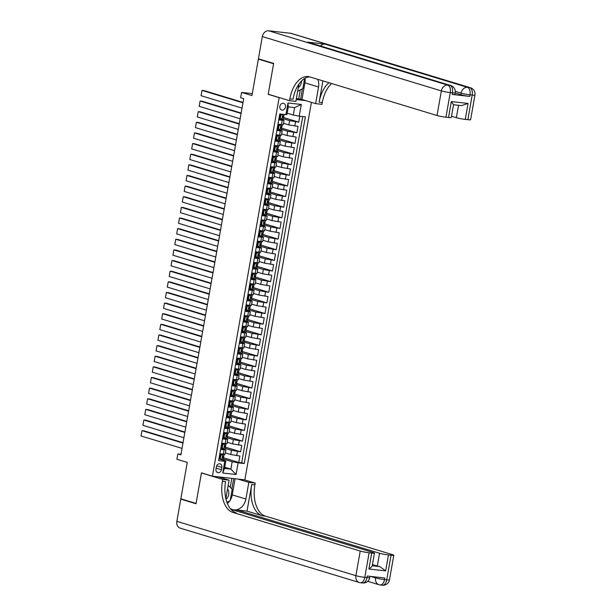 <?xml version="1.0" encoding="UTF-8"?>
<svg xmlns="http://www.w3.org/2000/svg" width="616" height="616" viewBox="0 0 616 616"><rect width="100%" height="100%" fill="white"/><g stroke="black" fill="none" stroke-linecap="round" stroke-linejoin="round"><path stroke-width="0.92" d="M279.849 106.399A3.465 2.81 106.9 0 0 281.651 110.033A3.465 2.81 106.9 0 0 285.462 107.03A3.465 2.81 106.9 0 0 283.668 103.396A3.465 2.81 106.9 0 0 279.849 106.399M252.29 93.617L241.595 92.408L251.944 95.549L258.366 59.128L273.589 63.748L268.199 94.317L279.163 97.644L212.412 476.183L244.852 479.856L311.419 102.348M258.366 59.128L260.137 59.328M212.412 476.183L201.455 472.865L196.065 503.434L180.842 498.814L187.264 462.393L176.907 459.251L177.847 453.938L180.888 454.862L243.705 98.645L240.656 97.721L241.595 92.408M280.064 114.014L279.025 119.912L282.22 120.274L281.474 124.532L283.306 124.54L284.053 120.289L282.22 120.274M281.474 124.532L278.27 124.17L277.146 130.546L280.349 130.908L279.595 135.166L281.427 135.174L282.182 130.923L280.349 130.908M279.595 135.166L276.399 134.804L275.275 141.179L278.471 141.541L277.724 145.799L279.556 145.807L280.303 141.557L278.471 141.541M277.724 145.799L274.52 145.438L273.396 151.813L276.599 152.175L275.845 156.425L277.677 156.441L278.432 152.191L276.599 152.175M275.845 156.425L272.649 156.071L271.525 162.447L274.721 162.809L273.974 167.059L275.806 167.075L276.553 162.824L274.721 162.809M273.974 167.059L270.77 166.697L269.646 173.081L272.85 173.442L272.095 177.693L273.928 177.708L274.682 173.458L272.85 173.442M272.095 177.693L268.899 177.331L267.775 183.714L270.971 184.076L270.224 188.327L272.056 188.342L272.803 184.092L270.971 184.076M270.224 188.327L267.021 187.965L265.896 194.348L269.1 194.71L268.345 198.96L270.178 198.976L270.932 194.725L269.1 194.71M268.345 198.96L265.15 198.598L264.025 204.982L267.221 205.344L266.474 209.594L268.306 209.609L269.053 205.359L267.221 205.344M266.474 209.594L263.271 209.232L262.147 215.615L265.35 215.977L264.595 220.228L266.428 220.243L267.182 215.993L265.35 215.977M264.595 220.228L261.4 219.866L260.275 226.249L263.471 226.611L262.724 230.861L264.557 230.877L265.304 226.626L263.471 226.611M262.724 230.861L259.521 230.5L258.397 236.883L261.6 237.245L260.845 241.495L262.678 241.51L263.432 237.252L261.6 237.245M260.845 241.495L257.65 241.133L256.525 247.517L259.721 247.878L258.974 252.129L260.807 252.144L261.554 247.886L259.721 247.878M258.974 252.129L255.771 251.767L254.647 258.15L257.85 258.512L257.095 262.762L258.928 262.778L259.683 258.52L257.85 258.512M257.095 262.762L253.9 262.401L252.776 268.784L255.971 269.146L255.224 273.396L257.057 273.412L257.804 269.154L255.971 269.146M255.224 273.396L252.021 273.034L250.897 279.41L254.1 279.772L253.345 284.03L255.178 284.045L255.933 279.787L254.1 279.772M253.345 284.03L250.15 283.668L249.026 290.044L252.221 290.405L251.474 294.664L253.307 294.679L254.054 290.421L252.221 290.405M251.474 294.664L248.271 294.302L247.147 300.677L250.35 301.039L249.595 305.297L251.428 305.313L252.183 301.055L250.35 301.039M249.595 305.297L246.4 304.935L245.276 311.311L248.471 311.673L247.724 315.931L249.557 315.939L250.304 311.688L248.471 311.673M247.724 315.931L244.521 315.569L243.397 321.945L246.6 322.307L245.846 326.565L247.678 326.572L248.433 322.322L246.6 322.307M245.846 326.565L242.65 326.203L241.526 332.578L244.721 332.94L243.975 337.198L245.807 337.206L246.554 332.956L244.721 332.94M243.975 337.198L240.771 336.837L239.647 343.212L242.85 343.574L242.096 347.832L243.936 347.84L244.683 343.589L242.85 343.574M242.096 347.832L238.9 347.47L237.776 353.846L240.971 354.208L240.225 358.458L242.057 358.474L242.804 354.223L240.971 354.208M240.225 358.458L237.021 358.096L235.897 364.48L239.1 364.841L238.346 369.092L240.186 369.107L240.933 364.857L239.1 364.841M238.346 369.092L235.15 368.73L234.026 375.113L237.222 375.475L236.475 379.726L238.307 379.741L239.054 375.49L237.222 375.475M236.475 379.726L233.272 379.364L232.147 385.747L235.35 386.109L234.596 390.359L236.436 390.375L237.183 386.124L235.35 386.109M234.596 390.359L231.4 389.997L230.276 396.381L233.472 396.743L232.725 400.993L234.557 401.008L235.304 396.758L233.472 396.743M232.725 400.993L229.522 400.631L228.397 407.014L231.601 407.376L230.846 411.627L232.686 411.642L233.433 407.392L231.601 407.376M230.846 411.627L227.65 411.265L226.526 417.648L229.722 418.01L228.975 422.26L230.808 422.276L231.554 418.025L229.722 418.01M228.975 422.26L225.772 421.898L224.648 428.282L227.851 428.644L227.096 432.894L228.936 432.909L229.683 428.651L227.851 428.644M227.096 432.894L223.901 432.532L222.776 438.915L225.972 439.277L225.225 443.528L227.058 443.543L227.805 439.285L225.972 439.277M225.225 443.528L222.022 443.166L220.898 449.549L225.933 449.919L221.113 448.333M225.402 452.914L230.73 454.531L239.878 456.033L238.754 462.408L223.662 457.834M225.071 448.333L231.485 450.281L240.625 451.774L225.533 447.201M240.625 451.774L241.749 445.399L232.609 443.897L227.281 442.28M229.152 431.647L234.48 433.264L243.628 434.765L242.504 441.141L227.412 436.567M231.031 421.013L236.359 422.63L245.499 424.131L244.375 430.507L229.283 425.933M232.902 410.379L238.23 411.996L247.378 413.498L246.254 419.873L231.162 415.3M234.781 399.745L240.109 401.363L249.249 402.864L248.125 409.24L233.033 404.666M236.652 389.12L241.98 390.729L251.128 392.23L250.004 398.606L234.912 394.032M238.531 378.486L243.859 380.103L252.999 381.597L251.875 387.98L236.783 383.398M240.402 367.852L245.73 369.469L254.878 370.963L253.754 377.346L238.661 372.765M242.28 357.218L247.609 358.835L256.749 360.329L255.625 366.713L240.533 362.131M244.152 346.585L249.48 348.202L258.628 349.695L257.503 356.079L242.411 351.497M246.03 335.951L251.359 337.568L260.499 339.062L259.375 345.445L244.282 340.864M247.901 325.317L253.23 326.934L262.377 328.428L261.253 334.811L246.161 330.23M249.78 314.684L255.109 316.301L264.249 317.794L263.124 324.178L248.032 319.596M251.651 304.05L256.98 305.667L266.127 307.161L265.003 313.544L249.911 308.963M253.53 293.416L258.859 295.033L267.999 296.527L266.874 302.91L251.782 298.329M255.401 282.783L260.73 284.4L269.877 285.893L268.753 292.277L253.661 287.695M257.28 272.149L262.608 273.766L271.748 275.26L270.624 281.643L255.532 277.061M259.151 261.515L264.48 263.132L273.627 264.634L272.503 271.009L257.411 266.435M261.03 250.881L266.358 252.498L275.498 254L274.374 260.375L259.282 255.802M262.901 240.248L268.23 241.865L277.377 243.366L276.253 249.742L261.161 245.168M264.78 229.614L270.108 231.231L279.248 232.733L278.124 239.108L263.032 234.534M266.651 218.98L271.979 220.597L281.127 222.099L280.003 228.474L264.911 223.901M268.53 208.347L273.858 209.964L282.998 211.465L281.874 217.841L266.782 213.267M270.401 197.721L275.729 199.33L284.877 200.831L283.753 207.207L268.661 202.633M272.28 187.087L277.608 188.704L286.748 190.198L285.624 196.573L270.532 192M274.151 176.453L279.479 178.07L288.627 179.564L287.503 185.947L272.411 181.366M276.03 165.82L281.358 167.436L290.498 168.93L289.374 175.314L274.282 170.732M277.901 155.186L283.229 156.803L292.377 158.297L291.252 164.68L276.161 160.098M279.78 144.552L285.108 146.169L294.248 147.663L293.124 154.046L278.032 149.465M281.651 133.918L286.979 135.535L296.127 137.029L295.002 143.412L279.91 138.831M283.529 123.285L288.858 124.902L297.998 126.396L296.874 132.779L281.781 128.197M284.053 120.289L279.233 118.703M282.182 130.923L277.362 129.337M280.303 141.557L275.483 139.971M278.432 152.191L273.612 150.604M276.553 162.824L271.733 161.238M274.682 173.458L269.862 171.872M272.803 184.092L267.983 182.505M270.932 194.725L266.112 193.139M269.053 205.359L264.233 203.765M267.182 215.993L262.362 214.399M265.304 226.626L260.483 225.032M263.432 237.252L258.612 235.666M261.554 247.886L256.733 246.3M259.683 258.52L254.862 256.934M257.804 269.154L252.984 267.567M255.933 279.787L251.112 278.201M254.054 290.421L249.234 288.835M252.183 301.055L247.363 299.468M250.304 311.688L245.484 310.102M248.433 322.322L243.613 320.736M246.554 332.956L241.734 331.37M244.683 343.589L239.863 342.003M242.804 354.223L237.984 352.637M240.933 364.857L236.113 363.271M239.054 375.49L234.234 373.904M237.183 386.124L232.363 384.538M235.304 396.758L230.484 395.164M233.433 407.392L228.613 405.798M231.554 418.025L226.734 416.431M229.683 428.651L224.863 427.065M227.805 439.285L222.984 437.699M221.421 469.723L221.837 467.382A3.357 2.718 106.9 0 0 220.089 463.863A3.357 2.718 106.9 0 0 216.401 466.766L215.985 469.107A3.357 2.718 106.9 0 0 217.725 472.626A3.357 2.718 106.9 0 0 221.421 469.723L216.162 468.122M279.163 97.644L279.749 97.705M296.211 99.569L305.829 100.654M287.179 113.19L293.285 115.046L294.602 107.6L288.288 106.884L286.979 114.33L285.901 114.668L279.764 113.975L218.642 460.622L224.778 461.315L225.856 460.976L219.234 458.966M285.901 114.668L287.965 102.972L301.293 104.481L299.23 116.178L305.367 116.871L244.244 463.517L238.107 462.824L236.044 474.52L222.722 473.011L224.778 461.315M283.191 118.703L289.605 120.644L288.858 124.902M281.32 129.337L287.734 131.277L286.979 135.535M279.441 139.971L285.855 141.911L285.108 146.169M277.57 150.604L283.984 152.545L283.229 156.803M275.691 161.238L282.105 163.178L281.358 167.436M273.82 171.872L280.234 173.812L279.479 178.07M271.941 182.498L278.355 184.446L277.608 188.704M270.07 193.131L276.484 195.079L275.729 199.33M268.191 203.765L274.605 205.713L273.858 209.964M266.32 214.399L272.734 216.347L271.979 220.597M264.441 225.032L270.855 226.981L270.108 231.231M262.57 235.666L268.984 237.614L268.23 241.865M260.691 246.3L267.105 248.248L266.358 252.498M258.82 256.934L265.234 258.882L264.48 263.132M256.941 267.567L263.355 269.515L262.608 273.766M255.07 278.201L261.484 280.149L260.73 284.4M253.191 288.835L259.606 290.783L258.859 295.033M251.32 299.468L257.734 301.416L256.98 305.667M249.441 310.102L255.856 312.043L255.109 316.301M247.57 320.736L253.985 322.676L253.23 326.934M245.692 331.37L252.106 333.31L251.359 337.568M243.82 342.003L250.235 343.944L249.48 348.202M241.942 352.637L248.356 354.577L247.609 358.835M240.071 363.271L246.485 365.211L245.73 369.469M238.192 373.897L244.606 375.845L243.859 380.103M236.321 384.53L242.735 386.478L241.98 390.729M234.442 395.164L240.856 397.112L240.109 401.363M232.571 405.798L238.985 407.746L238.23 411.996M230.692 416.431L237.106 418.38L236.359 422.63M228.821 427.065L235.235 429.013L234.48 433.264M226.942 437.699L233.356 439.647L232.609 443.897M238.754 462.408L241.688 462.739L302.726 116.57M289.605 120.644L298.752 122.145L299.792 116.239M296.874 132.779L287.734 131.277M295.002 143.412L285.855 141.911M293.124 154.046L283.984 152.545M291.252 164.68L282.105 163.178M289.374 175.314L280.234 173.812M287.503 185.947L278.355 184.446M285.624 196.573L276.484 195.079M283.753 207.207L274.605 205.713M281.874 217.841L272.734 216.347M280.003 228.474L270.855 226.981M278.124 239.108L268.984 237.614M276.253 249.742L267.105 248.248M274.374 260.375L265.234 258.882M272.503 271.009L263.355 269.515M270.624 281.643L261.484 280.149M268.753 292.277L259.606 290.783M266.874 302.91L257.734 301.416M265.003 313.544L255.856 312.043M263.124 324.178L253.985 322.676M261.253 334.811L252.106 333.31M259.375 345.445L250.235 343.944M257.503 356.079L248.356 354.577M255.625 366.713L246.485 365.211M253.754 377.346L244.606 375.845M251.875 387.98L242.735 386.478M250.004 398.606L240.856 397.112M248.125 409.24L238.985 407.746M246.254 419.873L237.106 418.38M244.375 430.507L235.235 429.013M242.504 441.141L233.356 439.647M218.726 460.144L220.151 453.8L225.186 454.177L225.933 449.919M225.856 460.976L224.54 468.414L230.854 469.13L232.163 461.684L238.107 462.824M224.74 467.275L230.854 469.13L236.044 474.52M223.192 458.966L232.163 461.684M180.989 454.292L177.847 453.938M241.688 462.739L244.244 463.517M224.293 454.246L223.331 458.196M298.752 122.145L283.66 117.564M226.164 443.612L225.21 447.562M228.043 432.979L227.081 436.929M229.914 422.345L228.96 426.295M231.793 411.711L230.831 415.661M233.664 401.078L232.709 405.028M235.543 390.444L234.581 394.394M237.414 379.81L236.459 383.768M239.293 369.176L238.33 373.134M241.164 358.543L240.209 362.501M243.043 347.917L242.08 351.867M244.914 337.283L243.959 341.233M246.793 326.649L245.83 330.6M248.664 316.016L247.701 319.966M250.543 305.382L249.58 309.332M252.414 294.748L251.451 298.698M254.293 284.115L253.33 288.065M256.164 273.481L255.201 277.431M258.042 262.847L257.08 266.797M259.913 252.214L258.951 256.164M261.792 241.58L260.83 245.53M263.663 230.946L262.701 234.896M265.542 220.312L264.58 224.263M267.413 209.679L266.451 213.629M269.292 199.045L268.33 202.995M271.163 188.411L270.201 192.369M273.042 177.778L272.079 181.735M274.913 167.144L273.951 171.102M276.792 156.518L275.829 160.468M278.663 145.884L277.7 149.834M280.542 135.251L279.579 139.201M282.413 124.617L281.45 128.567M284.199 114.476L283.329 117.933M299.23 116.178L293.285 115.046M224.54 468.414L222.722 473.011M287.965 102.972L288.288 106.884M301.293 104.481L294.602 107.6M268.199 94.317L268.792 94.387M220.882 455.278L220.097 455.039L221.983 454.192L222.823 454.416L220.882 455.278L220.32 458.466L221.891 459.728L223.03 459.69M221.891 459.728L219.535 458.227A6.884 0.593 10 0 0 219.381 458.165M182.028 448.394L141.056 435.966L141.996 430.646L144.183 430.9L183.037 442.681M222.037 454.169L222.492 454.061M222.823 454.416L223.762 454.208M182.967 443.081L141.996 430.646L141.056 435.966M220.097 455.039L219.535 458.227L220.32 458.466M223.616 456.394L223.054 456.487L222.83 457.757L223.415 457.711L222.515 456.964M226.041 499.414A7.046 5.706 106.9 0 0 227.327 497.967A7.046 5.706 106.9 0 0 227.543 488.996M228.174 485.4L232.209 489.142L230.184 500.623L226.927 502.325M298.306 87.68A7.046 5.706 106.9 0 0 299.977 85.932A7.046 5.706 106.9 0 0 301.478 81.043M304.604 78.555L302.841 88.581L297.667 91.284M389.466 579.864A6.506 6.506 0 0 1 382.328 585.2A6.506 3.773 -83.6 0 0 386.717 579.848L391.052 555.232A6.506 0.562 10 0 0 393.809 555.255L389.466 579.864A6.506 0.562 -170 0 1 386.717 579.848L384.523 579.602L384.808 578L367.267 576.022L366.99 577.615L364.795 577.369A6.506 0.562 -170 0 1 355.879 575.667L360.221 551.05A6.506 0.562 10 0 0 369.138 552.752L364.795 577.369A6.506 3.773 96.4 0 1 360.414 582.721A6.506 6.506 0 0 1 359.251 582.482A6.506 5.267 106.9 0 1 355.879 575.667L176.861 521.359L180.781 499.129L196.004 503.749L201.432 472.965L222.746 479.433L222.43 481.242A27.096 15.731 -83.6 0 0 232.964 512.443L360.221 551.05M202.025 473.034L201.432 472.965M218.18 476.838L229.098 480.149L226.164 496.796A12.189 9.871 106.9 0 0 225.949 499.037M230.207 508.462A12.189 9.871 106.9 0 0 232.494 509.578A12.189 9.871 106.9 0 0 245.892 499.022L248.825 482.382L255.186 483.098L254.87 484.908A27.096 15.731 -83.6 0 0 265.404 516.108L392.661 554.716A6.506 0.562 10 0 1 393.809 555.255M229.098 480.149L222.746 479.433M236.875 511.134L237.075 510.01L379.556 553.237A6.506 0.562 10 0 0 388.473 554.939L385.655 570.886L368.907 568.999C371.04 567.505 372.141 566.427 372.203 565.765L379.833 566.628A6.506 0.562 -170 0 1 377.308 565.996L379.556 553.237M247.024 511.134L251.713 484.553A27.096 15.731 -83.6 0 0 262.247 515.754L247.024 511.134L237.075 510.01M368.907 568.999L371.725 553.045L369.138 552.752M371.725 553.045A6.506 0.562 10 0 0 374.474 553.068A6.506 0.562 10 0 0 373.327 552.529L230.931 509.332M359.251 582.482L180.234 528.174A6.506 5.267 -73.1 0 1 176.861 521.359M182.552 499.33L180.781 499.129M237.907 479.071L248.825 482.382M244.267 479.787L255.186 483.098M391.052 555.232L388.473 554.939M372.457 564.525L377.308 565.996M222.43 481.242L225.579 481.597A27.096 15.731 -83.6 0 0 236.12 512.797L232.964 512.443M379.833 566.628L385.655 570.886M235.096 478.748L232.255 494.887A12.189 9.871 -73.1 0 1 230.276 500.107M229.806 500.816A12.189 9.871 -73.1 0 1 227.366 503.457M231.885 488.842L233.695 478.593M230.238 487.31L231.809 478.378M452.183 94.441L452.467 92.847A6.506 0.562 10 0 0 455.216 92.87L454.939 94.464A6.506 0.562 -170 0 1 452.183 94.441L469.723 96.419A6.506 0.562 -170 0 1 460.807 94.718L461.084 93.124L455.309 91.368M455.193 93.016L460.807 94.718M273.65 63.425L268.222 94.209L289.528 100.678L289.851 98.868A27.096 15.731 96.4 0 1 308.115 76.561A27.096 15.731 96.4 0 1 309.756 76.9L437.021 115.508L441.364 90.898L262.339 36.583L258.427 58.813L273.65 63.425M304.989 78.332A12.189 9.871 -73.1 0 1 304.912 82.844L301.971 99.484L315.615 103.627L318.549 86.979A12.189 9.871 106.9 0 0 317.725 79.318M298.96 84.061A12.189 9.871 106.9 0 0 298.822 84.754L295.888 101.394L289.528 100.678M315.615 103.627L321.968 104.343L322.291 102.533A27.096 15.731 96.4 0 1 331.631 83.537M322.884 80.888L319.134 102.179A27.096 15.731 96.4 0 1 328.998 82.737M453.499 104.705L451.335 101.555L468.075 103.45L465.265 119.396L467.852 119.689L472.195 95.072L470 94.826L469.723 96.419M465.265 119.396A6.506 0.562 -170 0 1 456.356 117.695L458.543 105.297M451.497 116.224L456.356 117.695M320.489 46.015A6.506 5.267 -73.1 0 1 324.986 44.113L467.475 87.341L469.662 87.588A6.506 3.773 -83.6 0 1 472.195 95.072A6.506 0.562 10 0 0 474.944 95.095L470.601 119.712A6.506 0.562 -170 0 1 467.852 119.689M262.339 36.583A6.506 5.267 -73.1 0 1 268.73 30.8L290.644 33.279A6.506 5.267 -73.1 0 1 291.406 33.433L470.424 87.742A6.506 5.267 106.9 0 0 469.662 87.588L290.644 33.279M324.986 44.113L307.453 42.134A6.506 5.267 -73.1 0 1 308.216 42.288L450.704 85.516A6.506 5.267 106.9 0 0 449.934 85.355L307.453 42.134M301.971 99.484L300.57 99.33L302.425 88.796M296.396 98.506L300.57 99.33M468.075 103.45L461.507 105.629L453.53 104.728L451.274 117.525A6.506 0.562 -170 0 1 448.517 117.51L451.335 101.555M268.73 30.8L447.747 85.108L449.934 85.355A6.506 3.773 -83.6 0 1 452.467 92.847L450.273 92.6L445.938 117.217L448.517 117.51M445.938 117.217A6.506 0.562 -170 0 1 437.021 115.508M289.851 98.868L293.008 99.222A27.096 15.731 96.4 0 1 309.679 76.877M298.745 98.776L300.308 89.905M222.761 444.644L221.968 444.406L223.908 443.535L224.701 443.782L222.761 444.644L222.199 447.832L223.762 449.095L224.909 449.056M223.762 449.095L222.199 447.832M183.907 437.76L142.927 425.333L143.867 420.02L146.061 420.266L184.916 432.047M223.908 443.535L224.363 443.428M224.701 443.782L225.633 443.574M184.846 432.447L143.867 420.02L142.927 425.333M221.968 444.406L221.406 447.593M225.487 445.761L224.925 445.853L224.701 447.124L225.294 447.077L224.386 446.33M224.632 434.01L223.847 433.772L225.733 432.925L226.573 433.148L224.632 434.01L224.07 437.198L225.641 438.461L226.78 438.423M225.641 438.461L224.07 437.198M185.778 427.127L144.806 414.699L145.746 409.386L147.932 409.632L186.787 421.421M225.787 432.909L226.241 432.794M226.573 433.148L227.512 432.94M186.717 421.814L145.746 409.386L144.806 414.699M223.847 433.772L223.285 436.96M227.366 435.127L226.804 435.219L226.58 436.49L227.165 436.444L226.265 435.705M226.511 423.377L225.718 423.138L227.612 422.291L228.451 422.514L226.511 423.377L225.949 426.565L227.512 427.827L228.659 427.789M227.512 427.827L225.156 426.326A6.884 0.593 10 0 0 225.002 426.264M187.657 416.493L146.677 404.065L147.617 398.752L149.811 398.999L188.665 410.787M227.658 422.276L228.113 422.16M228.451 422.514L229.383 422.307M188.596 411.18L147.617 398.752L146.677 404.065M225.718 423.138L225.156 426.326L225.949 426.565M229.237 424.493L228.675 424.586L228.451 425.864L229.044 425.81L228.136 425.071M228.382 412.743L227.597 412.504L229.483 411.657L230.322 411.881L228.382 412.743L227.82 415.931L229.391 417.194L230.53 417.155M229.391 417.194L227.035 415.692A6.884 0.593 10 0 0 226.88 415.631M189.528 405.867L148.556 393.432L149.496 388.119L151.682 388.365L190.536 400.154M229.537 411.642L229.991 411.534M230.322 411.881L231.262 411.673M190.467 400.546L149.496 388.119L148.556 393.432M227.597 412.504L227.035 415.692L227.82 415.931M231.115 413.86L230.553 413.952L230.33 415.23L230.915 415.176L230.014 414.437M230.261 402.109L229.468 401.871L231.362 401.024L232.201 401.247L230.261 402.109L229.699 405.305L231.262 406.56L232.409 406.522M231.262 406.56L228.906 405.058A6.884 0.593 10 0 0 228.752 405.005M191.407 395.233L150.427 382.798L151.367 377.485L153.561 377.731L192.415 389.52M231.408 401.008L231.862 400.9M232.201 401.247L233.133 401.039M192.346 389.913L151.367 377.485L150.427 382.798M229.468 401.871L228.906 405.058L229.699 405.305M232.987 403.226L232.425 403.318L232.201 404.597L232.794 404.55L231.885 403.803M232.132 391.476L231.346 391.237L233.233 390.398L234.072 390.613L232.132 391.476L231.57 394.671L233.141 395.926L234.28 395.888M233.141 395.926L230.784 394.425A6.884 0.593 10 0 0 230.63 394.371M193.278 384.6L152.306 372.164L153.245 366.851L155.432 367.098L194.286 378.886M233.287 390.375L233.741 390.267M234.072 390.613L235.012 390.405M194.217 379.279L153.245 366.851L152.306 372.164M231.346 391.237L230.784 394.425L231.57 394.671M234.865 392.592L234.303 392.685L234.08 393.963L234.665 393.917L233.764 393.17M234.011 380.842L233.218 380.603L235.158 379.741L235.951 379.98L234.011 380.842L233.449 384.038L235.012 385.293L236.159 385.254M235.012 385.293L233.449 384.038M195.156 373.966L154.177 361.53L155.117 356.217L157.311 356.464L196.165 368.252M235.158 379.741L235.612 379.633M235.951 379.98L236.883 379.772M196.096 368.645L155.117 356.217L154.177 361.53M233.218 380.603L232.655 383.791M236.737 381.959L236.174 382.051L235.951 383.329L236.544 383.283L235.635 382.536M235.882 370.208L235.096 369.97L236.983 369.13L237.822 369.346L235.882 370.208L235.32 373.404L236.89 374.667L238.03 374.62M236.89 374.667L234.534 373.157A6.884 0.593 10 0 0 234.38 373.103M197.028 363.332L156.056 350.897L156.995 345.584L159.182 345.83L198.036 357.619M237.037 369.107L237.491 368.999M237.822 369.346L238.762 369.138M197.967 358.012L156.995 345.584L156.056 350.897M235.096 369.97L234.534 373.157L235.32 373.404M238.615 371.325L238.053 371.417L237.83 372.695L238.415 372.649L237.514 371.902M237.761 359.575L236.968 359.336L238.908 358.474L239.701 358.712L237.761 359.575L237.199 362.77L238.762 364.033L239.909 363.987M238.762 364.033L236.405 362.531A6.884 0.593 10 0 0 236.251 362.47M198.906 352.699L157.927 340.263L158.866 334.95L161.061 335.196L199.915 346.985M238.908 358.474L239.362 358.366M239.701 358.712L240.633 358.504M199.846 347.378L158.866 334.95L157.927 340.263M236.968 359.336L236.405 362.531L237.199 362.77M240.486 360.691L239.924 360.784L239.701 362.062L240.294 362.015L239.385 361.269M239.632 348.949L238.846 348.702L240.787 347.84L241.572 348.079L239.632 348.949L239.07 352.136L240.64 353.399L241.78 353.353M240.64 353.399L238.284 351.898A6.884 0.593 10 0 0 238.13 351.836M200.778 342.065L159.806 329.629L160.745 324.316L162.932 324.563L201.786 336.351M240.787 347.84L241.241 347.732M241.572 348.079L242.511 347.871M201.717 336.744L160.745 324.316L159.806 329.629M238.846 348.702L238.284 351.898L239.07 352.136M242.365 350.057L241.803 350.15L241.58 351.428L242.165 351.382L241.264 350.635M241.51 338.315L240.717 338.069L242.658 337.206L243.451 337.445L241.51 338.315L240.948 341.503L242.511 342.765L243.659 342.719M242.511 342.765L240.155 341.264A6.884 0.593 10 0 0 240.001 341.202M202.656 331.431L161.677 319.003L162.616 313.683L164.811 313.929L203.665 325.718M242.658 337.206L243.112 337.098M243.451 337.445L244.383 337.237M203.596 326.11L162.616 313.683L161.677 319.003M240.717 338.069L240.155 341.264L240.948 341.503M244.236 339.424L243.674 339.516L243.451 340.794L244.044 340.748L243.135 340.001M243.382 327.681L242.596 327.435L244.537 326.572L245.322 326.811L243.382 327.681L242.82 330.869L244.39 332.132L245.53 332.093M244.39 332.132L242.82 330.869M204.527 320.797L163.556 308.37L164.495 303.049L166.682 303.295L205.536 315.084M244.537 326.572L244.991 326.465M245.322 326.811L246.261 326.603M205.467 315.484L164.495 303.049L163.556 308.37M242.596 327.435L242.034 330.63M246.115 328.79L245.553 328.882L245.33 330.161L245.915 330.114L245.014 329.368M245.26 317.048L244.467 316.801L246.408 315.939L247.201 316.177L245.26 317.048L244.698 320.235L246.261 321.498L247.409 321.46M246.261 321.498L244.698 320.235M206.406 310.164L165.427 297.736L166.366 292.415L168.561 292.662L207.415 304.45M246.408 315.939L246.862 315.831M247.201 316.177L248.132 315.97M207.346 304.851L166.366 292.415L165.427 297.736M244.467 316.801L243.905 319.997M247.986 318.164L247.424 318.249L247.201 319.527L247.794 319.481L246.885 318.734M247.131 306.414L246.346 306.175L248.233 305.328L249.072 305.544L247.131 306.414L246.569 309.602L248.14 310.864L249.28 310.826M248.14 310.864L245.784 309.363A6.884 0.593 10 0 0 245.63 309.301M208.277 299.53L167.306 287.102L168.245 281.781L170.432 282.028L209.286 293.817M248.286 305.305L248.741 305.197M249.072 305.544L250.011 305.336M209.217 294.217L168.245 281.781L167.306 287.102M246.346 306.175L245.784 309.363L246.569 309.602M249.865 307.53L249.303 307.615L249.08 308.893L249.665 308.847L248.764 308.1M249.01 295.78L248.217 295.541L250.158 294.671L250.951 294.91L249.01 295.78L248.448 298.968L250.011 300.231L251.159 300.192M250.011 300.231L247.655 298.729A6.884 0.593 10 0 0 247.501 298.668M210.156 288.896L169.177 276.469L170.116 271.148L172.311 271.394L211.165 283.183M250.158 294.671L250.612 294.564M250.951 294.91L251.882 294.702M211.095 283.583L170.116 271.148L169.177 276.469M248.217 295.541L247.655 298.729L248.448 298.968M251.736 296.897L251.174 296.981L250.951 298.26L251.544 298.213L250.635 297.466M250.881 285.146L250.096 284.908L251.983 284.061L252.822 284.276L250.881 285.146L250.319 288.334L251.89 289.597L253.03 289.559M251.89 289.597L249.534 288.096A6.884 0.593 10 0 0 249.38 288.034M212.027 278.263L171.055 265.835L171.995 260.514L174.182 260.76L213.036 272.549M252.036 284.038L252.491 283.93M252.822 284.276L253.761 284.068M212.967 272.95L171.995 260.514L171.055 265.835M250.096 284.908L249.534 288.096L250.319 288.334M253.615 286.263L253.053 286.355L252.83 287.626L253.415 287.58L252.514 286.833M252.76 274.513L251.967 274.274L253.907 273.404L254.701 273.65L252.76 274.513L252.198 277.7L253.761 278.963L254.909 278.925M253.761 278.963L252.198 277.7M213.906 267.629L172.927 255.201L173.866 249.88L176.061 250.135L214.915 261.916M253.907 273.404L254.362 273.296M254.701 273.65L255.632 273.435M214.845 262.316L173.866 249.88L172.927 255.201M251.967 274.274L251.405 277.462M255.486 275.629L254.924 275.722L254.701 276.992L255.294 276.946L254.385 276.199M254.631 263.879L253.846 263.64L255.732 262.793L256.572 263.017L254.631 263.879L254.069 267.067L255.64 268.33L256.78 268.291M255.64 268.33L254.069 267.067M215.777 256.995L174.805 244.567L175.745 239.247L177.932 239.501L216.786 251.282M255.786 262.77L256.241 262.662M256.572 263.017L257.511 262.809M216.716 251.682L175.745 239.247L174.805 244.567M253.846 263.64L253.284 266.828M257.365 264.995L256.803 265.088L256.579 266.358L257.165 266.312L256.264 265.565M256.51 253.245L255.717 253.007L257.657 252.136L258.45 252.383L256.51 253.245L255.948 256.433L257.511 257.696L258.658 257.657M257.511 257.696L255.155 256.194A6.884 0.593 10 0 0 255.001 256.133M217.656 246.362L176.677 233.934L177.616 228.613L179.81 228.867L218.665 240.648M257.657 252.136L258.112 252.029M258.45 252.383L259.382 252.175M218.595 241.049L177.616 228.613L176.677 233.934M255.717 253.007L255.155 256.194L255.948 256.433M259.236 254.362L258.674 254.454L258.45 255.725L259.043 255.679L258.135 254.932M258.381 242.612L257.596 242.373L259.482 241.526L260.322 241.749L258.381 242.612L257.819 245.799L259.39 247.062L260.53 247.024M259.39 247.062L257.034 245.561A6.884 0.593 10 0 0 256.88 245.499M219.527 235.728L178.555 223.3L179.495 217.987L181.681 218.233L220.536 230.022M259.536 241.503L259.99 241.395M260.322 241.749L261.261 241.541M220.466 230.415L179.495 217.987L178.555 223.3M257.596 242.373L257.034 245.561L257.819 245.799M261.115 243.728L260.553 243.82L260.329 245.091L260.915 245.045L260.014 244.306M260.26 231.978L259.467 231.739L261.361 230.892L262.2 231.115L260.26 231.978L259.698 235.166L261.261 236.429L262.408 236.39M261.261 236.429L258.905 234.927A6.884 0.593 10 0 0 258.751 234.865M221.406 225.094L180.426 212.666L181.366 207.353L183.56 207.6L222.415 219.388M261.407 230.877L261.862 230.761M262.2 231.115L263.132 230.908M222.345 219.781L181.366 207.353L180.426 212.666M259.467 231.739L258.905 234.927L259.698 235.166M262.986 233.094L262.424 233.187L262.2 234.465L262.793 234.411L261.885 233.672M262.131 221.344L261.346 221.105L263.232 220.259L264.072 220.482L262.131 221.344L261.569 224.532L263.14 225.795L264.279 225.756M263.14 225.795L261.569 224.532M223.277 214.468L182.305 202.033L183.245 196.72L185.431 196.966L224.286 208.755M263.286 220.243L263.74 220.135M264.072 220.482L265.011 220.274M224.216 209.147L183.245 196.72L182.305 202.033M261.346 221.105L260.784 224.293M264.865 222.461L264.303 222.553L264.079 223.831L264.664 223.777L263.764 223.038M264.01 210.71L263.217 210.472L265.111 209.625L265.95 209.848L264.01 210.71L263.448 213.898L265.011 215.161L266.158 215.123M265.011 215.161L263.448 213.898M225.156 203.834L184.176 191.399L185.116 186.086L187.31 186.332L226.164 198.121M265.157 209.609L265.611 209.502M265.95 209.848L266.882 209.64M226.095 198.514L185.116 186.086L184.176 191.399M263.217 210.472L262.655 213.66M266.736 211.827L266.174 211.919L265.95 213.198L266.543 213.151L265.635 212.405M265.881 200.077L265.096 199.838L266.982 198.999L267.821 199.214L265.881 200.077L265.319 203.272L266.89 204.527L268.029 204.489M266.89 204.527L264.534 203.026A6.884 0.593 10 0 0 264.38 202.972M227.027 193.201L186.055 180.765L186.994 175.452L189.181 175.699L228.035 187.487M267.036 198.976L267.49 198.868M267.821 199.214L268.761 199.006M227.966 187.88L186.994 175.452L186.055 180.765M265.096 199.838L264.534 203.026L265.319 203.272M268.615 201.193L268.052 201.286L267.829 202.564L268.414 202.518L267.513 201.771M267.76 189.443L266.967 189.204L268.907 188.342L269.7 188.581L267.76 189.443L267.198 192.639L268.761 193.894L269.908 193.855M268.761 193.894L266.405 192.392A6.884 0.593 10 0 0 266.251 192.338M228.906 182.567L187.926 170.131L188.866 164.819L191.06 165.065L229.914 176.854M268.907 188.342L269.361 188.234M269.7 188.581L270.632 188.373M229.845 177.246L188.866 164.819L187.926 170.131M266.967 189.204L266.405 192.392L267.198 192.639M270.486 190.56L269.923 190.652L269.7 191.93L270.293 191.884L269.385 191.137M269.631 178.809L268.846 178.571L270.732 177.731L271.571 177.947L269.631 178.809L269.069 182.005L270.64 183.26L271.779 183.221M270.64 183.26L268.283 181.759A6.884 0.593 10 0 0 268.129 181.705M230.777 171.933L189.805 159.498L190.744 154.185L192.931 154.431L231.785 166.22M270.786 177.708L271.24 177.601M271.571 177.947L272.511 177.739M231.716 166.613L190.744 154.185L189.805 159.498M268.846 178.571L268.283 181.759L269.069 182.005M272.364 179.926L271.802 180.018L271.579 181.297L272.164 181.25L271.263 180.503M271.51 168.176L270.717 167.937L272.657 167.075L273.45 167.313L271.51 168.176L270.948 171.371L272.511 172.634L273.658 172.588M272.511 172.634L270.155 171.132A6.884 0.593 10 0 0 270 171.071M232.655 161.3L191.676 148.864L192.615 143.551L194.81 143.798L233.664 155.586M272.657 167.075L273.111 166.967M273.45 167.313L274.382 167.105M233.595 155.979L192.615 143.551L191.676 148.864M270.717 167.937L270.155 171.132L270.948 171.371M274.236 169.292L273.673 169.385L273.45 170.663L274.043 170.617L273.134 169.87M273.381 157.542L272.595 157.303L274.482 156.464L275.321 156.68L273.381 157.542L272.819 160.738L274.389 162L275.529 161.954M274.389 162L272.819 160.738M234.527 150.666L193.555 138.23L194.494 132.917L196.681 133.164L235.535 144.953M274.536 156.441L274.99 156.333M275.321 156.68L276.261 156.472M235.466 145.345L194.494 132.917L193.555 138.23M272.595 157.303L272.033 160.499M276.114 158.659L275.552 158.751L275.329 160.029L275.914 159.983L275.013 159.236M275.26 146.916L274.466 146.67L276.407 145.807L277.2 146.046L275.26 146.916L274.697 150.104L276.261 151.367L277.408 151.32M276.261 151.367L274.697 150.104M236.405 140.032L195.426 127.604L196.365 122.284L198.56 122.53L237.414 134.319M276.407 145.807L276.861 145.699M277.2 146.046L278.132 145.838M237.345 134.712L196.365 122.284L195.426 127.604M274.466 146.67L273.904 149.865M277.985 148.025L277.423 148.117L277.2 149.395L277.793 149.349L276.884 148.602M277.131 136.282L276.345 136.036L278.286 135.174L279.071 135.412L277.131 136.282L276.569 139.47L278.139 140.733L279.279 140.694M278.139 140.733L275.783 139.231A6.884 0.593 10 0 0 275.629 139.17M238.276 129.399L197.305 116.971L198.244 111.65L200.431 111.896L239.285 123.685M278.286 135.174L278.74 135.066M279.071 135.412L280.01 135.204M239.216 124.078L198.244 111.65L197.305 116.971M276.345 136.036L275.783 139.231L276.569 139.47M279.864 137.391L279.302 137.484L279.079 138.762L279.664 138.716L278.763 137.969M279.01 125.649L278.216 125.402L280.157 124.54L280.95 124.779L279.01 125.649L278.447 128.836L280.01 130.099L281.158 130.061M280.01 130.099L277.654 128.598A6.884 0.593 10 0 0 277.5 128.536M240.155 118.765L199.176 106.337L200.115 101.016L202.31 101.263L241.164 113.051M280.157 124.54L280.611 124.432M280.95 124.779L281.882 124.571M241.095 113.452L200.115 101.016L199.176 106.337M278.216 125.402L277.654 128.598L278.447 128.836M281.735 126.757L281.173 126.85L280.95 128.128L281.543 128.082L280.634 127.335M282.505 114.291L280.881 115.015L280.319 118.203L281.889 119.466L283.029 119.427M281.889 119.466L279.533 117.964A6.884 0.593 10 0 0 279.379 117.902M242.026 108.131L201.055 95.703L201.994 90.383L204.181 90.629L243.035 102.418M242.966 102.818L201.994 90.383L201.055 95.703M280.881 115.015L280.095 114.776L279.533 117.964L280.319 118.203M280.095 114.776L281.45 114.168M283.614 116.131L283.052 116.216L282.829 117.494L283.414 117.448L282.513 116.701M231.485 450.281L230.73 454.531M237.43 451.413L236.675 455.671M295.549 121.783L294.802 126.034M293.67 132.417L292.923 136.667M291.799 143.051L291.052 147.301M289.92 153.684L289.173 157.935M288.049 164.318L287.302 168.568M286.171 174.952L285.424 179.202M284.299 185.585L283.553 189.836M282.421 196.219L281.674 200.47M280.55 206.845L279.803 211.103M278.671 217.479L277.924 221.737M276.8 228.113L276.053 232.371M274.921 238.746L274.174 243.004M273.05 249.38L272.303 253.638M271.171 260.014L270.424 264.272M269.3 270.647L268.553 274.905M267.421 281.281L266.674 285.531M265.55 291.915L264.803 296.165M263.671 302.548L262.924 306.799M261.8 313.182L261.053 317.433M259.921 323.816L259.174 328.066M258.05 334.45L257.303 338.7M256.171 345.083L255.424 349.334M254.3 355.717L253.553 359.967M252.421 366.351L251.675 370.601M250.55 376.984L249.803 381.235M248.672 387.618L247.925 391.868M246.8 398.244L246.054 402.502M244.922 408.878L244.175 413.136M243.05 419.511L242.304 423.77M241.179 430.145L240.425 434.403M239.301 440.779L238.554 445.037M224.101 449.911L223.346 454.161M216.686 465.819L221.837 467.382M222.776 454.431L221.852 459.698M221.406 454.454L221.498 453.953M251.713 484.553L254.87 484.908M262.247 515.754L265.404 516.108M370.716 576.414L375.606 577.893L375.768 576.984M369.739 577.639A6.506 0.562 -170 0 1 366.99 577.615A6.506 3.773 -83.6 0 1 362.601 582.967A6.506 6.506 0 0 0 369.739 577.639L369.97 576.33M375.606 577.893A6.506 5.267 106.9 0 0 378.979 584.715A6.506 6.506 0 0 0 380.141 584.954A6.506 3.773 96.4 0 0 384.523 579.602A6.506 0.562 -170 0 1 375.606 577.893M232.255 494.887L245.892 499.022M319.134 102.179L322.291 102.533M461.084 93.124A6.506 0.562 10 0 0 470 94.826A6.506 3.773 96.4 0 0 467.475 87.341A6.506 5.267 106.9 0 0 461.084 93.124M441.364 90.898A6.506 0.562 10 0 0 450.273 92.6A6.506 3.773 96.4 0 0 447.747 85.108A6.506 5.267 106.9 0 0 441.364 90.898M304.912 82.844L318.549 86.979M224.655 443.797L223.724 449.064M223.285 443.82L223.369 443.32M226.526 433.171L225.602 438.43M225.156 433.187L225.248 432.686M228.405 422.538L227.473 427.797M227.035 422.553L227.119 422.052M230.276 411.904L229.352 417.163M228.906 411.919L228.998 411.419M232.155 401.27L231.223 406.529M230.784 401.286L230.869 400.785M234.026 390.636L233.102 395.895M232.655 390.652L232.748 390.151M235.905 380.003L234.973 385.262M234.534 380.018L234.619 379.518M237.776 369.369L236.852 374.628M236.405 369.384L236.498 368.884M239.655 358.735L238.723 363.994M238.284 358.751L238.369 358.25M241.526 348.102L240.602 353.368M240.155 348.117L240.248 347.616M243.405 337.468L242.473 342.735M242.034 337.483L242.119 336.983M245.276 326.834L244.352 332.101M243.905 326.85L243.998 326.349M247.155 316.2L246.223 321.467M245.784 316.216L245.869 315.715M249.026 305.567L248.102 310.834M247.655 305.582L247.748 305.089M250.905 294.933L249.973 300.2M249.534 294.949L249.619 294.456M252.776 284.299L251.852 289.566M251.405 284.315L251.497 283.822M254.654 273.666L253.723 278.933M253.284 273.689L253.369 273.188M256.525 263.032L255.601 268.299M255.155 263.055L255.247 262.555M258.404 252.398L257.473 257.665M257.034 252.421L257.118 251.921M260.275 241.772L259.351 247.031M258.905 241.788L258.997 241.287M262.154 231.139L261.223 236.398M260.784 231.154L260.868 230.654M264.025 220.505L263.101 225.764M262.655 220.52L262.747 220.02M265.904 209.871L264.972 215.13M264.534 209.887L264.618 209.386M267.775 199.238L266.851 204.497M266.405 199.253L266.497 198.752M269.654 188.604L268.722 193.863M268.283 188.619L268.368 188.119M271.525 177.97L270.601 183.229M270.155 177.986L270.247 177.485M273.404 167.336L272.472 172.596M272.033 167.352L272.118 166.851M275.275 156.703L274.351 161.97M273.904 156.718L273.997 156.218M277.154 146.069L276.222 151.336M275.783 146.084L275.868 145.584M279.025 135.435L278.101 140.702M277.654 135.451L277.747 134.95M280.904 124.802L279.972 130.068M279.533 124.817L279.618 124.316M282.752 114.314L281.851 119.435M223.061 459.736L223.415 457.711M223.639 456.441L224.001 454.416M374.474 553.068L372.218 565.873M362.601 582.967L360.414 582.721M367.729 581.304L378.979 584.715M382.328 585.2L380.141 584.954M474.944 95.095A6.506 6.506 0 0 0 470.424 87.742M455.216 92.87A6.506 6.506 0 0 0 450.704 85.516M224.932 449.103L225.294 447.077M225.518 445.807L225.872 443.782M226.811 438.469L227.165 436.444M227.389 435.173L227.751 433.148M228.682 427.835L229.044 425.81M229.268 424.54L229.622 422.514M230.561 417.201L230.915 415.176M231.139 413.906L231.5 411.881M232.432 406.568L232.794 404.55M233.017 403.272L233.372 401.247M234.311 395.934L234.665 393.917M234.889 392.638L235.25 390.613M236.182 385.3L236.544 383.283M236.767 382.005L237.121 379.987M238.061 374.667L238.415 372.649M238.638 371.371L239 369.354M239.932 364.033L240.294 362.015M240.517 360.737L240.871 358.72M241.811 353.399L242.165 351.382M242.388 350.104L242.75 348.086M243.682 342.765L244.044 340.748M244.267 339.47L244.621 337.452M245.561 332.132L245.915 330.114M246.138 328.836L246.5 326.819M247.432 321.498L247.794 319.481M248.017 318.202L248.371 316.185M249.311 310.864L249.665 308.847M249.888 307.569L250.25 305.551M251.182 300.231L251.544 298.213M251.767 296.935L252.121 294.918M253.06 289.605L253.415 287.58M253.638 286.301L254 284.284M254.932 278.971L255.294 276.946M255.517 275.668L255.871 273.65M256.81 268.337L257.165 266.312M257.388 265.042L257.75 263.017M258.681 257.704L259.043 255.679M259.267 254.408L259.621 252.383M260.56 247.07L260.915 245.045M261.138 243.774L261.5 241.749M262.431 236.436L262.793 234.411M263.017 233.141L263.371 231.115M264.31 225.803L264.664 223.777M264.888 222.507L265.25 220.482M266.181 215.169L266.543 213.151M266.767 211.873L267.121 209.848M268.06 204.535L268.414 202.518M268.638 201.24L269 199.214M269.931 193.901L270.293 191.884M270.516 190.606L270.871 188.588M271.81 183.268L272.164 181.25M272.387 179.972L272.749 177.955M273.681 172.634L274.043 170.617M274.266 169.338L274.62 167.321M275.56 162L275.914 159.983M276.137 158.705L276.499 156.687M277.431 151.367L277.793 149.349M278.016 148.071L278.37 146.054M279.31 140.733L279.664 138.716M279.887 137.437L280.249 135.42M281.181 130.099L281.543 128.082M281.766 126.804L282.12 124.786M283.06 119.466L283.414 117.448M283.637 116.17L283.945 114.453"/></g></svg>
